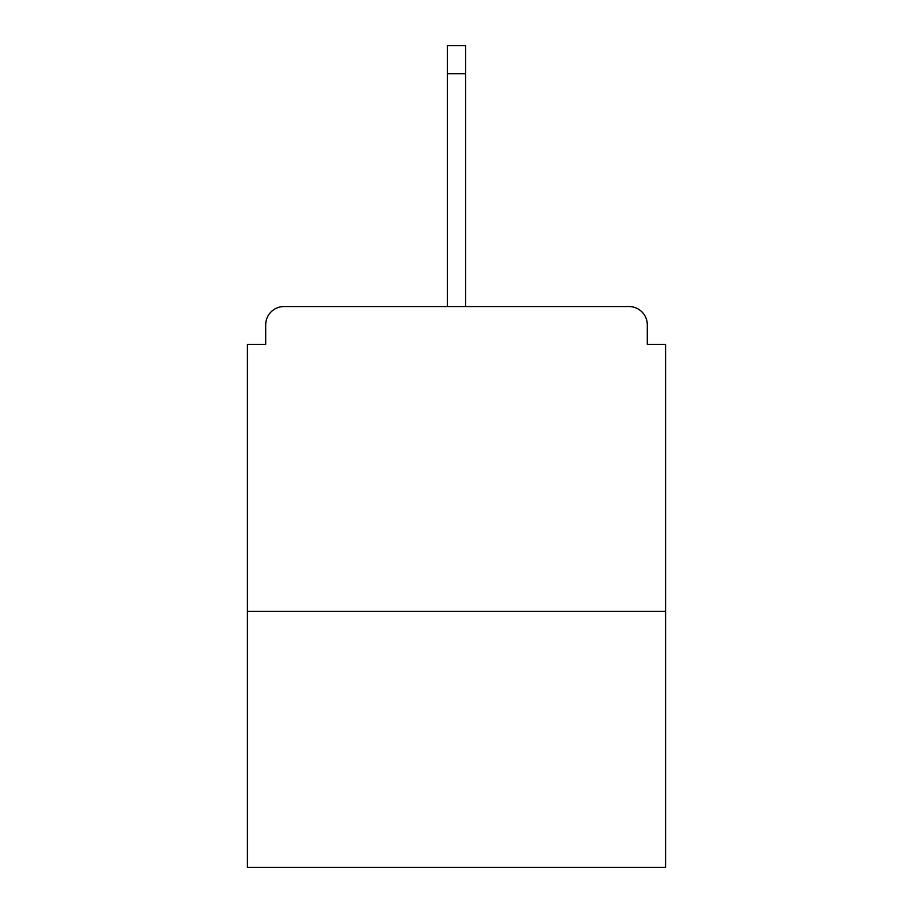 <?xml version="1.0" encoding="UTF-8"?>
<svg xmlns="http://www.w3.org/2000/svg" width="913" height="913" viewBox="0 0 913 913"><rect width="100%" height="100%" fill="white"/><g stroke="black" fill="none" stroke-linecap="round" stroke-linejoin="round"><path stroke-width="1.37" d="M647.294 344.338L647.294 324.834L647.294 344.338L665.577 344.338L665.577 867.35L247.423 867.35L247.423 344.338L265.706 344.338L265.706 324.834L265.706 344.338M665.577 611.333L247.423 611.333M647.294 324.834A18.283 18.283 0 0 0 629.011 306.551L283.989 306.551A18.283 18.283 0 0 0 265.706 324.834M629.011 306.551L534.527 306.551M378.473 306.551L283.989 306.551M465.641 73.691L447.359 73.691L447.359 45.65L465.641 45.65L465.641 306.551M447.359 73.691L447.359 306.551"/></g></svg>
